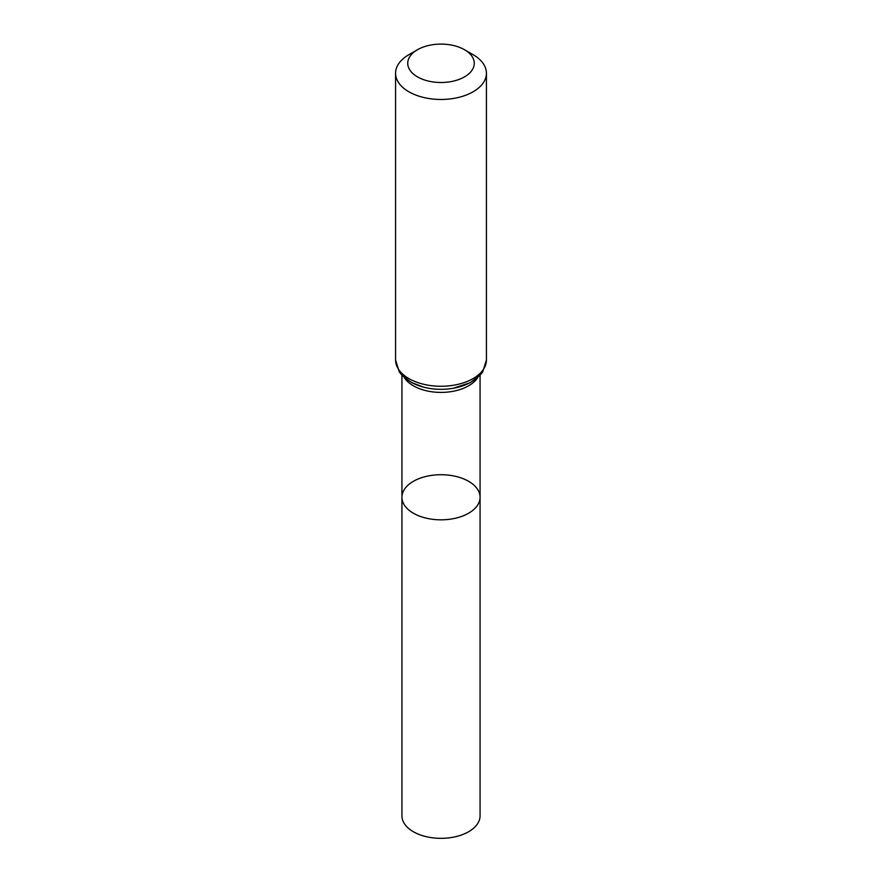 <?xml version="1.0" encoding="UTF-8"?>
<svg xmlns="http://www.w3.org/2000/svg" width="882" height="882" viewBox="0 0 882 882"><rect width="100%" height="100%" fill="white"/><g stroke="black" fill="none" stroke-linecap="round" stroke-linejoin="round"><path stroke-width="1.32" d="M401.927 497.272A39.073 22.557 0 0 0 441 519.829A39.073 22.557 0 0 0 480.073 497.272A39.073 22.557 180 0 1 455.95 518.109A39.073 22.557 180 0 1 413.371 513.225A39.073 22.557 180 0 1 401.927 497.272A39.073 22.557 180 0 1 441 474.714A39.073 22.557 180 0 1 480.073 497.272L480.073 815.773A39.073 22.557 0 0 1 455.95 836.621A39.073 22.557 0 0 1 413.371 831.726A39.073 22.557 0 0 1 401.927 815.773L401.927 375.269M473.127 54.695L464.516 49.723A33.251 19.195 180 0 1 464.516 76.877A33.251 19.195 180 0 1 417.484 76.877A33.251 19.195 180 0 1 417.484 49.723A33.251 19.195 180 0 1 464.516 49.723L473.127 54.695A45.423 26.228 180 0 1 486.423 73.239A45.423 26.228 180 0 1 441 99.468A45.423 26.228 180 0 1 395.577 73.239A45.423 26.228 180 0 1 408.873 54.695L417.484 49.723M477.702 377.584A39.073 22.557 180 0 1 441 392.402A39.073 22.557 180 0 1 404.298 377.584M486.423 360.032A45.423 26.228 180 0 1 441 386.261A45.423 26.228 180 0 1 395.577 360.032L399.27 371.884L402.027 375.368L411.629 382.601L423.724 387.209C433.327 389.601 443.139 389.965 453.139 388.312L470.183 382.7L479.973 375.368L482.719 371.895L486.423 360.032L486.423 73.239M481.462 371.95A42.248 24.387 180 0 1 441 389.326A42.248 24.387 180 0 1 400.538 371.95M480.073 375.269L480.073 497.272M395.577 73.239L395.577 360.032"/></g></svg>
